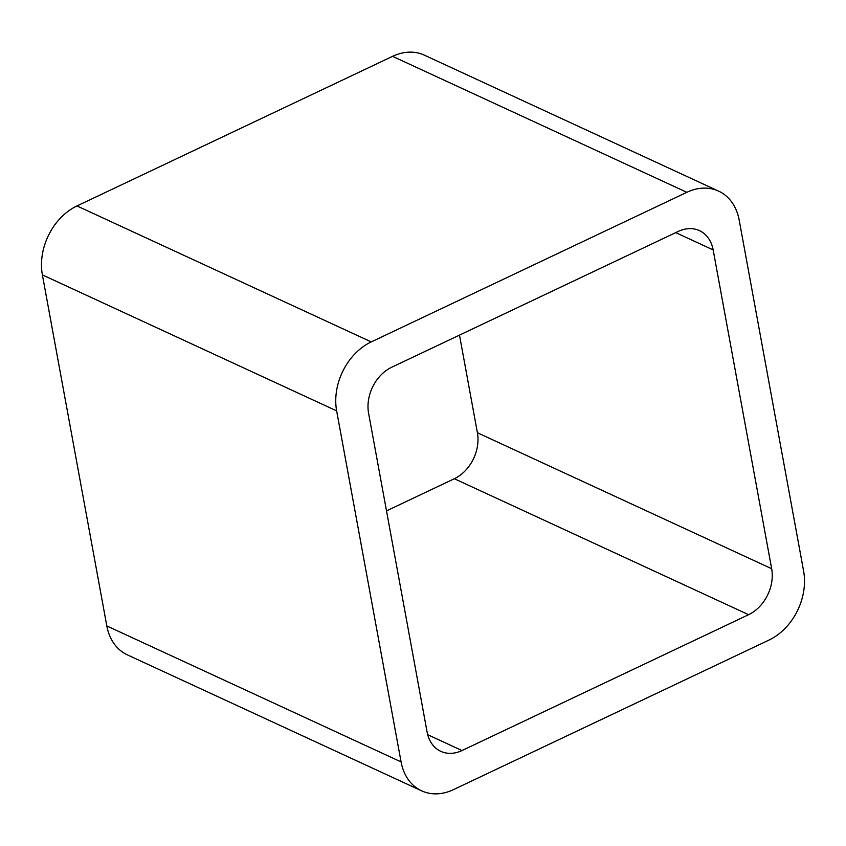 <?xml version="1.0" encoding="UTF-8"?>
<svg xmlns="http://www.w3.org/2000/svg" width="846" height="846" viewBox="0 0 846 846"><rect width="100%" height="100%" fill="white"/><g stroke="black" fill="none" stroke-linecap="round" stroke-linejoin="round"><path stroke-width="1.27" d="M401.078 761.908L336.645 410.87A54.578 41.866 -65.2 0 1 371.246 341.911L686.836 192.317L392.576 56.344L76.986 205.938A54.578 41.866 -65.2 0 0 42.385 274.897L106.818 625.934A54.578 41.866 -65.2 0 0 127.397 654.878L421.657 790.851A54.578 41.866 -65.2 0 1 401.078 761.908L106.818 625.934M686.836 192.317A54.578 41.866 -65.2 0 1 718.603 191.122A54.578 41.866 -65.2 0 1 739.182 220.066L803.615 571.103A54.578 41.866 -65.2 0 1 769.014 640.062L453.424 789.656A54.578 41.866 -65.2 0 1 421.657 790.851M392.576 56.344A54.578 41.866 -65.2 0 1 424.343 55.149L718.603 191.122M771.668 568.724A36.389 27.918 -65.2 0 1 748.604 614.693L462.001 750.55A36.389 27.918 -65.2 0 1 440.819 751.343A36.389 27.918 -65.2 0 1 427.103 732.054L368.592 413.25A36.389 27.918 -65.2 0 1 391.656 367.27L678.259 231.423A36.389 27.918 -65.2 0 1 699.441 230.63A36.389 27.918 -65.2 0 1 713.157 249.919L771.668 568.724L477.408 432.75L459.494 335.122M386.506 510.878L454.344 478.73A36.389 27.918 -65.2 0 0 477.408 432.75M371.246 341.911L76.986 205.938M336.645 410.87L42.385 274.897M713.157 249.919L675.721 232.618M462.001 750.55L427.695 734.698M748.604 614.693L454.344 478.73"/></g></svg>
